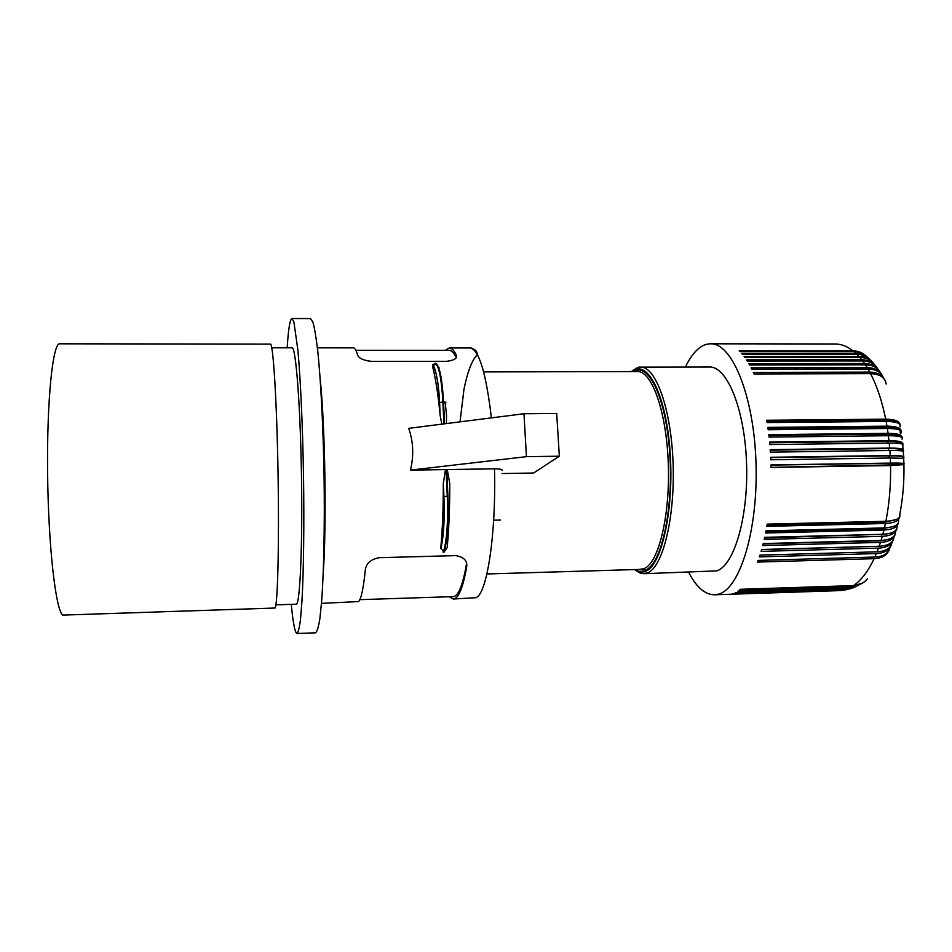 <?xml version="1.0" encoding="UTF-8"?>
<svg xmlns="http://www.w3.org/2000/svg" width="952" height="952" viewBox="0 0 952 952"><rect width="100%" height="100%" fill="white"/><g stroke="black" fill="none" stroke-linecap="round" stroke-linejoin="round"><path stroke-width="1.43" d="M441.835 424.152L440.133 415.31C438.158 394.592 435.623 378.265 432.541 366.33L434.481 363.426M291.264 604.353C293.085 623.239 295.001 632.949 297 633.496L315.528 632.818C317.075 631.759 318.539 626.963 319.908 618.407L321.716 600.474C323.847 571.045 324.775 524.719 324.073 475.56C323.204 426.401 320.8 380.134 317.73 350.764C316.147 337.508 314.541 327.964 312.899 322.133L310.519 318.587L291.966 318.503C289.991 319.098 288.385 328.868 287.171 347.813M275.878 604.853L296.191 604.187C299.916 605.46 302.653 547.436 301.486 475.917C300.368 404.398 295.774 346.457 292.097 347.813L271.772 347.801M297 633.496C298.262 632.449 299.44 627.642 300.534 619.086L301.962 601.117C303.628 571.616 304.247 525.183 303.521 475.893C302.676 426.603 300.57 380.193 297.964 350.752L293.93 322.05L291.966 318.503M447.273 469.55L449.76 483.568C449.82 507.237 448.951 528.598 447.166 547.626L443.834 552.41L440.8 547.793C442.525 528.741 443.358 507.38 443.299 483.687L445.429 469.586L494.505 468.824C500.205 468.848 502.751 469.419 502.12 470.538M526.432 456.662L523.981 413.751L556.694 413.489L559.336 456.198L526.432 456.662L410.467 470.121C413.953 455.627 413.37 441.692 408.705 428.34L523.981 413.751M275.128 608.03C277.794 603.235 279.281 540.95 277.984 469.669C276.699 398.364 273.093 342.875 270.404 344.1L59.786 343.815C52.836 342.518 46.779 399.661 47.6 473.156C48.35 546.638 55.752 610.529 62.808 615.099L275.128 608.03M445.429 469.586L410.467 470.121M446.452 423.569L446.536 415.262L445.108 401.994M456.448 357.012L456.353 355.12C453.985 350.336 451.629 347.956 449.273 347.944L445.203 350.36M456.353 355.12C457.591 358.25 454.33 360.32 446.583 361.332L371.851 361.403C364.164 360.582 359.535 358.69 357.94 355.739L357.678 355.132C356.203 350.288 354.751 347.873 353.323 347.873L317.397 347.837M321.49 603.354L358.583 601.569C361.224 598.879 363.474 588.288 365.318 569.796L365.52 568.558C366.853 562.834 371.411 559.205 379.205 557.682L455.794 555.611C463.862 556.98 467.492 560.74 466.682 566.892L466.528 563.798C462.791 585.373 458.34 596.321 453.164 596.618L359.832 599.653M449.154 596.749L453.271 599.022L455.246 598.403C459.637 595.678 463.457 585.183 466.682 566.892M502.049 473.537L533.584 473.025L559.336 456.198M634.579 569.582C642.207 574.829 641.077 572.925 642.314 573.58L647.324 572.985C662.509 567.832 675.027 518.614 673.1 463.969C671.35 409.289 655.845 366.33 640.672 367.163L709.538 367.044C726.971 366.222 744.654 408.729 746.535 462.85C748.593 516.936 734.111 565.702 716.666 570.891L643.968 573.699L638.721 572.378M432.577 364.628L436.623 364.628M438.872 368.067L439.05 367.401M355.846 350.312L449.237 350.36C451.569 350.36 453.902 352.74 456.234 357.488M688.689 572.342C696.376 587.194 705.004 594.679 714.559 594.798L718.546 594.143C739.93 588.955 758.351 529.657 755.983 462.422C753.841 395.163 731.862 342.732 710.549 343.803C706.432 343.827 702.457 345.409 698.637 348.539C693.758 352.609 689.343 358.785 685.392 367.079M841.116 590.514L729.458 594.262L845.507 589.907M841.508 590.43L732.826 593.56L844.543 589.823L850.695 588.622M843.543 590.062L848.053 589.395M840.509 590.549L842.568 590.371M844.543 589.823L853.313 587.765M846.578 589.193L735.349 592.549L847.566 588.812L855.8 586.694M860.572 584.242L850.576 587.408L852.587 586.23L739.537 589.942L740.347 589.3L853.551 585.587C859.418 585.29 864.047 583.029 867.439 578.78M852.587 586.23L862.857 582.886M850.576 587.408L737.859 591.132L849.601 587.908L858.264 585.563M893.904 537.023C893.369 542.64 888.442 545.722 879.136 546.281L880.445 542.378L762.731 545.544L763.23 543.568L881.064 540.438C890.739 539.855 895.594 536.833 895.63 531.371M880.445 542.378C888.763 541.938 893.678 539.237 895.189 534.25M886.288 539.879L879.493 540.795L763.159 543.878M879.136 546.281L761.636 549.494L761.088 551.375L878.47 548.126C886.562 547.697 891.5 544.925 893.285 539.82M877.613 546.329L761.612 549.601M881.1 546.174L877.566 546.436M889.858 547.757C888.406 553.445 883.408 556.539 874.852 557.039L876.352 553.564L759.339 556.896L759.922 555.123L877.066 551.827C885.991 551.291 890.965 548.173 891.976 542.497M876.352 553.564C884.194 553.148 889.144 550.351 891.203 545.187M874.852 557.039L758.089 560.419L757.471 562.073L874.103 558.681C881.671 558.277 886.609 555.492 888.942 550.351M881.064 540.438L882.266 536.345C890.798 535.905 895.677 533.287 896.915 528.491M882.266 536.345L764.23 539.415L764.694 537.345L882.825 534.31C892.881 533.715 897.653 530.799 897.141 525.563M881.433 534.346L764.587 537.868M898.545 519.911C899.295 524.695 894.594 527.36 884.432 527.92L885.419 523.493L766.836 526.349L767.205 524.124L885.86 521.291C896.118 520.768 900.77 518.376 899.795 514.116C902.877 498.562 904.257 482.2 903.924 465.04M885.419 523.493C894.333 523.064 899.128 520.72 899.818 516.472M896.213 519.518L884.348 522.255L767.05 525.064M884.432 527.92L766.027 530.859L765.61 533.001L883.92 530.038C892.655 529.598 897.498 527.111 898.462 522.565M884.551 521.327L884.348 522.255M903.281 451.153C904.686 449.094 900.152 448.059 889.68 448.059L889.227 443.061L769.799 444.572L769.573 442.121L888.966 440.645C898.914 440.681 903.555 441.942 902.889 444.441M889.227 443.061C899.747 443.037 904.245 443.858 902.722 445.512L903.115 449.618M889.68 448.059L770.192 449.653L770.358 452.14L889.87 450.498C900.425 450.427 904.9 450.891 903.293 451.891L903.603 456.543M902.71 451.01C902.651 449.296 897.914 448.487 888.513 448.559L770.227 450.153M888.513 448.559L888.668 450.522M770.93 465.123L889.311 463.279C900.009 463.148 904.567 463.469 902.972 464.231L903.912 464.076C905.554 463.303 901.08 462.981 890.501 463.088L890.322 458.007L770.751 459.78L770.644 457.281L890.191 455.556C900.759 455.496 905.257 456.187 903.662 457.615L902.841 458.019M890.322 458.007L903.698 458.317L903.888 463.505M890.501 463.088L770.93 464.945L770.977 467.456L890.56 465.564L902.984 464.671L770.977 467.373M903.043 457.638C903.567 456.377 898.89 455.794 889.013 455.901L889.12 458.031M889.013 455.901L770.656 457.615M902.044 444.025C901.02 442.133 896.272 441.228 887.823 441.288L888.014 443.073M887.823 441.288L769.632 442.763M888.966 440.645L888.383 435.718C898.866 435.754 903.4 436.92 901.996 439.217M888.383 435.718L769.073 437.099L768.799 434.683L888.061 433.338C897.688 433.398 902.389 434.897 902.175 437.837M900.973 437.027C899.307 435.028 894.63 434.064 886.931 434.136L768.883 435.48M886.931 434.136L887.157 435.73M901.246 431.327C901.116 427.972 896.356 426.258 886.966 426.163L886.133 421.438L767.145 422.569L766.765 420.26L885.693 419.166C894.88 419.273 899.688 421.2 900.116 424.937M886.133 421.438C896.51 421.569 901.139 423.39 900.033 426.901M886.966 426.163L767.859 427.388L768.181 429.757L887.347 428.495C897.784 428.578 902.365 430.09 901.092 433.005M900.378 431.72C899.735 428.638 894.892 427.091 885.872 427.103L767.99 428.329M900.128 433.065L900.378 432.041M897.736 423.021C895.249 421.093 890.882 420.165 884.622 420.237L884.86 421.45M884.622 420.237L766.943 421.343M879.16 370.649C876.066 366.02 871.163 363.64 864.476 363.509L862.619 360.951L747.284 361.058L746.511 359.856L861.703 359.761C867.986 359.88 872.77 362.081 876.042 366.389M862.619 360.951C869.64 361.105 874.614 363.628 877.518 368.531M864.476 363.509L748.843 363.664L749.593 364.985L865.356 364.818C872.853 364.997 877.899 367.698 880.505 372.91M884.789 379.884C882.159 374.862 877.137 372.28 869.735 372.113L868.01 369.055L751.818 369.305L751.092 367.853L867.153 367.627C874.222 367.781 879.196 370.28 882.076 375.147M868.01 369.055C875.935 369.257 881.028 372.089 883.289 377.527M869.735 372.113L753.27 372.41L753.972 373.981L870.568 373.66C879.85 373.993 885.051 377.456 886.193 384.037M861.703 359.761L859.799 357.464C866.32 357.595 871.151 359.904 874.293 364.39M859.799 357.464L744.916 357.524L744.119 356.441L858.859 356.405C864.678 356.5 869.283 358.488 872.675 362.391M869.069 358.654C865.63 355.251 861.262 353.513 855.955 353.454L853.968 351.681L740.013 351.645L739.204 350.836L852.992 350.883C857.728 350.931 861.786 352.383 865.166 355.227M853.968 351.681C859.347 351.752 863.726 353.513 867.093 356.94M855.955 353.454L741.679 353.442L742.489 354.382L856.907 354.37C862.881 354.477 867.522 356.524 870.83 360.522M885.872 427.103L886.11 428.507M889.311 463.279L889.358 465.492M893.559 526.456L882.897 528.681L765.884 531.597M883.087 527.955L882.897 528.681M890.31 533.263L881.278 534.869M443.906 423.89L442.882 401.887C441.442 377.658 438.777 364.83 434.874 363.39L435.492 363.39C439.407 364.818 442.085 377.658 443.525 401.875L445.929 402.315M440.133 415.31L439.55 402.589L443.525 401.875L444.548 423.807M439.55 402.589C438.313 380.955 435.98 368.864 432.541 366.33M633.794 371.566C648.8 361.796 666.483 398.959 669.863 454.877C673.445 510.724 661.069 564.845 645.42 570.105L636.971 569.51M483.664 371.923L637.459 371.554C651.906 370.78 666.614 411.883 668.316 464.136C670.16 516.365 658.344 563.572 643.909 568.689L639.208 569.451M443.834 552.41C447.476 541.581 448.832 522.815 447.928 496.111L446.69 469.55M440.8 547.793C443.692 536.583 444.715 519.542 443.894 496.682L443.299 483.687M443.894 496.682L447.273 496.123L446.036 469.562M632.08 371.566C647.241 358.511 666.031 394.164 670.053 451.617C674.29 508.987 661.676 565.976 645.515 571.283C642.053 572.616 638.625 572.045 635.258 569.558M453.271 599.022L476.071 597.713C486.972 593.501 496.17 535.083 494.505 468.824M491.399 417.88C486.02 372.47 478.868 349.17 469.931 347.968L449.273 347.944M323.275 572.045C326.714 525.48 325.12 425.508 320.193 379.075M443.204 552.422C446.821 541.593 448.19 522.827 447.273 496.123L447.928 496.111M631.759 371.566L632.747 370.625M877.066 551.827L878.47 548.126M890.191 455.556L889.87 450.498M867.153 367.627L865.356 364.818M852.992 350.883C847.113 346.302 841.187 343.993 835.202 343.993L710.549 343.803M858.859 356.405L856.907 354.37M885.693 419.166C882.087 401.268 877.042 386.107 870.568 373.66M888.061 433.338L887.347 428.495M885.86 521.291C889.335 503.763 890.893 485.187 890.56 465.564M882.825 534.31L883.92 530.038M853.551 585.587C861.215 580.339 868.069 571.378 874.103 558.681M847.566 588.812L849.601 587.908M486.9 573.961L640.613 569.403M440.764 548.53C443.692 537.237 444.751 519.935 443.93 496.647L443.299 482.914M640.672 367.163C639.316 366.556 636.222 368.019 631.402 371.577M440.205 415.988L439.586 402.541C438.551 376.468 433.434 364.438 433.422 365.687L434.874 363.39M436.552 363.723L435.492 363.39M460.018 421.843L464.029 388.904C467.111 374.255 470.621 363.985 474.548 358.119C477.071 355.191 477.773 353.24 476.643 352.24C477.047 350.467 470.681 347.302 469.931 347.968M839.14 590.633L714.559 594.798M500.562 520.054L493.648 520.208M448.987 521.208L448.094 521.232M637.459 371.554L636.007 371.566"/></g></svg>
